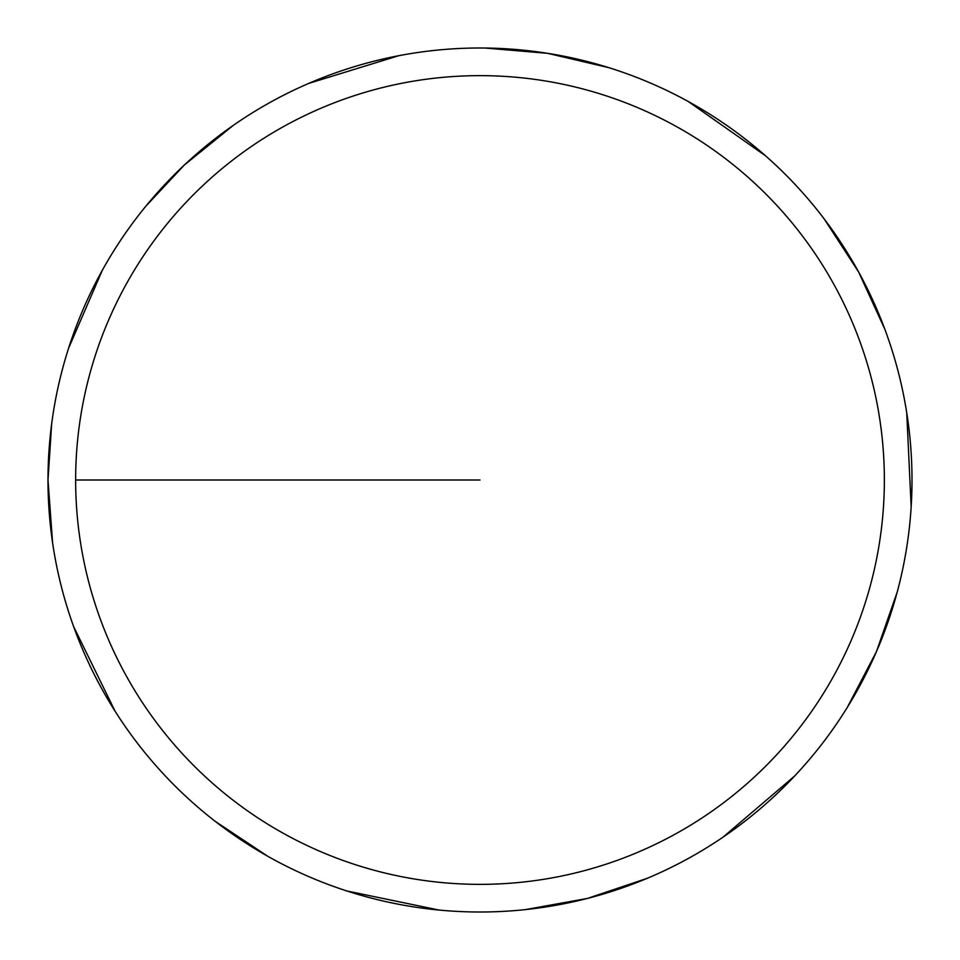 <?xml version="1.0" encoding="UTF-8"?>
<svg xmlns="http://www.w3.org/2000/svg" width="960" height="960" viewBox="0 0 960 960"><rect width="100%" height="100%" fill="white"/><g stroke="black" fill="none" stroke-linecap="round" stroke-linejoin="round"><path stroke-width="1.44" d="M75.648 480A404.352 404.352 0 0 1 682.176 129.816A404.352 404.352 0 0 1 682.176 830.184A404.352 404.352 0 0 1 75.648 480L480 480M51.66 423.876L48 480A432 432 0 0 1 696 105.876A432 432 0 0 1 696 854.124A432 432 0 0 1 48 480L52.596 542.868M73.656 626.64L115.068 711.204M215.22 821.352L267.72 856.248M346.824 890.964L439.02 910.056M525.396 909.612L587.436 898.428L647.184 878.34M723.096 837.108L794.688 775.968M847.284 707.436L876.468 651.564L897.216 592.044M911.172 506.796L906.732 412.74M884.82 329.196L858.564 271.884L824.244 219M765.444 155.736L688.404 101.592M608.952 67.692L547.584 53.316L484.764 48.024M398.724 55.716L308.736 83.4M233.256 125.4L184.272 165.084L145.872 206.172M102.3 270.312L68.592 348.216"/></g></svg>
